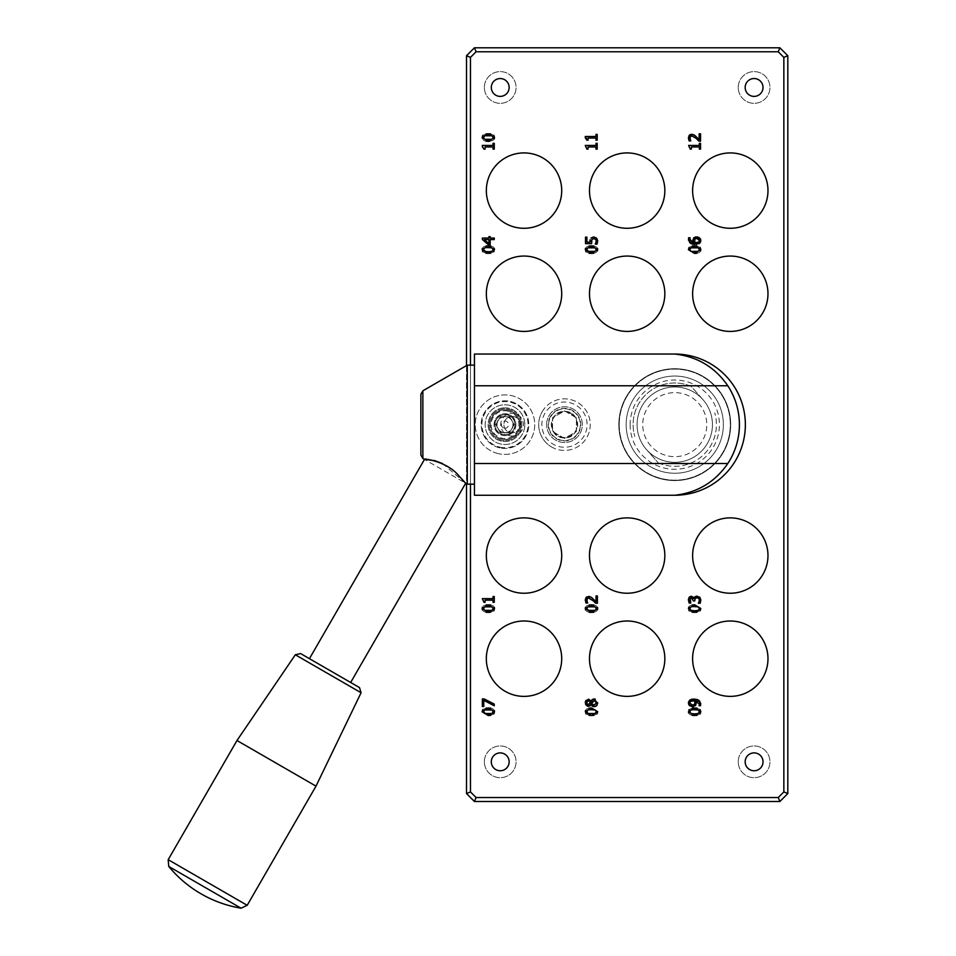 <?xml version="1.0" encoding="UTF-8"?>
<svg xmlns="http://www.w3.org/2000/svg" width="956" height="956" viewBox="0 0 956 956"><rect width="100%" height="100%" fill="white"/><g stroke="black" fill="none" stroke-linecap="round" stroke-linejoin="round"><path stroke-width="0.72" stroke-dasharray="4.78 3.58" d="M618.831 424.643A55.938 55.938 0 0 1 702.732 376.21A55.938 55.938 0 0 1 702.732 473.089A55.938 55.938 0 0 1 618.831 424.643A55.938 55.938 0 0 0 702.732 473.089A55.938 55.938 0 0 0 702.732 376.21A55.938 55.938 0 0 0 618.831 424.643M619.225 424.643A55.532 55.532 0 0 1 702.529 376.556A55.532 55.532 0 0 1 702.529 472.742A55.532 55.532 0 0 1 619.225 424.643A55.532 55.532 0 0 1 702.529 376.556A55.532 55.532 0 0 1 702.529 472.742A55.532 55.532 0 0 1 619.225 424.643M467.293 365.144L467.293 484.154M425.062 459.418L429.865 459.716M429.985 459.728L434.622 460.601M442.556 463.564L465.692 483.222L424.464 459.43M317.559 663.368L350.661 682.476L317.559 663.368M626.168 424.643A48.589 48.589 0 0 1 699.063 382.567A48.589 48.589 0 0 1 699.063 466.731A48.589 48.589 0 0 1 626.168 424.643A48.589 48.589 0 0 1 699.063 382.567A48.589 48.589 0 0 1 699.063 466.731A48.589 48.589 0 0 1 626.168 424.643M650.809 445.89A32.014 32.014 0 0 1 668.34 393.286A32.014 32.014 0 0 1 705.134 434.765A32.014 32.014 0 0 1 650.809 445.89M474.439 424.643L474.439 484.154L474.439 424.643M420.879 394.231L420.879 455.068M646.567 449.655A37.69 37.69 0 0 0 710.511 436.557A37.69 37.69 0 0 0 667.192 387.73A37.69 37.69 0 0 0 646.567 449.655L658.337 462.931L646.567 449.655A37.69 37.69 0 0 0 699.768 452.833A37.69 37.69 0 0 0 702.947 399.644A37.69 37.69 0 0 0 649.757 396.453A37.69 37.69 0 0 0 646.567 449.655M702.947 399.644L691.176 386.367A41.646 41.646 0 0 0 634.796 436.39A41.646 41.646 0 0 1 691.176 386.367L702.947 399.644M658.337 462.931A41.646 41.646 0 0 0 714.73 412.908A41.646 41.646 0 0 1 658.337 462.931M674.757 495.256A70.887 70.887 0 0 0 674.757 354.043A70.613 70.613 0 0 1 745.369 424.643A70.613 70.613 0 0 1 674.757 495.256L474.439 495.256L474.439 354.043L674.757 354.043M241.067 908.2L233.67 903.934M182.99 874.668L168.746 866.447M315.994 786.143L236.98 740.518M542.279 411.534A25.788 25.788 0 0 1 577.603 402.452A25.788 25.788 0 0 1 586.685 437.764A25.788 25.788 0 0 1 551.373 446.846A25.788 25.788 0 0 1 542.279 411.534M576.456 417.892L564.626 410.913L552.652 417.653L552.52 431.395L564.351 438.386L576.313 431.634L576.456 417.892L576.313 431.634L564.351 438.386L552.52 431.395L552.652 417.653L564.626 410.913L576.456 417.892M551.373 446.846A25.788 25.788 0 0 0 590.27 424.906A25.788 25.788 0 0 0 551.815 402.189A25.788 25.788 0 0 0 551.373 446.846M498.721 453.73A29.756 29.756 0 0 1 482.923 404.687A29.756 29.756 0 0 1 533.305 415.525A29.756 29.756 0 0 1 498.721 453.73A29.756 29.756 0 0 0 533.305 415.525A29.756 29.756 0 0 0 482.923 404.687A29.756 29.756 0 0 0 498.721 453.73M499.976 447.91A23.804 23.804 0 0 1 487.333 408.678A23.804 23.804 0 0 1 527.64 417.354A23.804 23.804 0 0 1 499.976 447.91A23.804 23.804 0 0 1 487.333 408.678A23.804 23.804 0 0 1 527.64 417.354A23.804 23.804 0 0 1 499.976 447.91M494.264 149.136L493.045 149.136L493.045 146.973L485.074 146.973L485.074 149.136L483.987 149.136L482.326 145.443L493.045 145.443L493.045 143.328L494.264 143.328L494.264 149.136M482.804 709.591L486.078 708.085M490.416 713.845L491.91 713.523L493.2 711.73L490.87 709.711M491.946 709.973L488.313 709.555M486.186 709.651L484.68 709.985L483.628 712.626M483.605 710.905L483.449 711.73M483.879 712.973L488.325 713.929M493.846 713.881L490.571 715.399M490.607 708.085L493.021 708.862L494.348 710.547M494.264 704.082L494.264 705.779L483.76 700.342L483.76 706.484L482.362 706.484L482.362 698.932L484.154 698.932L494.264 704.082M482.29 607.407L483.664 605.722L486.078 604.945M486.03 612.258L483.617 611.47L482.29 609.785M490.416 610.705L491.91 610.382L493.2 608.602L491.946 606.845L488.313 606.415M486.186 606.51L484.68 606.857L483.605 609.426M483.628 607.729L484.704 610.37L486.234 610.705M483.449 608.602L484.704 610.37M493.846 610.741L490.571 612.258M490.607 604.945L493.021 605.734L494.348 607.407M493.021 609.45L493.141 608.112M486.724 610.741L488.325 610.788M597.01 713.881L593.748 715.399M585.454 710.547L586.829 708.85L589.243 708.085M589.195 715.399L585.956 713.881M593.58 713.845L595.074 713.523L596.233 710.989M596.365 711.73L595.11 709.973L593.616 709.651M590.211 713.893L593.174 713.881M587.044 712.973L589.398 713.833M589.35 709.651L587.844 709.985L586.805 712.626M593.126 709.603L591.477 709.555M483.987 602.34L482.326 598.647L493.045 598.647L493.045 596.532L494.264 596.532L494.264 602.34L493.045 602.34L493.045 600.177L485.074 600.177L485.074 602.34L483.987 602.34M596.186 706.09L595.54 706.424M597.667 703.437L597.5 704.237M597.44 704.429L597.034 705.229M594.118 698.932L597.703 702.815M591.429 700.497L592.134 699.637M588.932 699.314L589.971 699.768M590.151 699.888L590.76 700.509M585.395 701.62L585.873 700.521M587.39 706.233L586.195 705.432M586.159 705.385L585.729 704.775M587.247 704.536L589.948 703.664L590.689 701.979L588.31 700.796L586.434 702.827L586.912 704.249M588.215 704.799L589.948 703.664M596.209 703.951L595.958 701.238M595.026 700.676L592.23 701.979L591.477 703.724L594.023 705.074L595.767 704.476M592.72 701.226L592.23 701.979M585.442 607.407L586.817 605.722L589.231 604.945M589.171 612.258L586.757 611.47L585.442 609.785M595.935 607.395L591.465 606.415M589.338 606.51L587.832 606.857L586.757 609.426M587.844 610.37L586.59 608.602L587.844 610.37L591.477 610.788M597.5 609.785L596.138 611.481L593.724 612.258M593.748 604.945L596.162 605.734L597.5 607.407M593.568 610.705L595.504 610.167M595.062 610.382L596.341 608.602M700.127 713.881L696.852 715.399M696.876 708.085L700.115 709.591M689.085 709.591L692.359 708.085M692.299 715.399L689.885 714.61L688.559 712.925M696.697 713.845L698.191 713.523L699.338 710.989M699.302 712.59L698.215 709.973L697.139 709.711M692.467 709.651L690.949 709.985L689.718 711.73L692.048 713.785M693.184 713.881L694.594 713.929M689.874 710.905L689.897 712.602M698.215 709.973L694.594 709.555M586.637 600.093L587.127 598.635L586.637 600.093L587.127 598.635L586.637 600.093L587.127 598.635L586.637 600.093L587.127 598.635L588.621 598.05L587.127 598.635L586.637 600.093L587.677 603.021L585.98 603.021M587.02 601.778L587.677 602.937M592.744 600.296L590.043 598.337M589.936 598.289L588.944 598.062M596.03 601.778L596.03 595.935L597.416 595.935L597.416 603.272L595.719 603.272L592.863 600.404M590.916 597.046L591.943 597.751M589.075 596.448L589.673 596.556M689.085 705.134L688.69 704.405M695.335 705.695L694.223 706.448M694.128 706.484L693.303 706.687M700.605 705.707L700.772 704.357L700.605 705.707L699.075 705.707L698.358 701.692L695.418 700.676M699.78 701.202L700.282 701.979M700.449 702.349L700.688 703.305M695.036 699.075L696.673 699.362M690.053 699.864L691.188 699.362M688.44 702.337L688.858 701.107M689.706 702.971L690.399 704.536L692.443 705.122L694.51 704.309L694.271 700.664L691.929 700.76M693.674 704.931L694.51 704.309M691.547 700.856L690.101 701.752M689.085 247.461L692.359 245.943M699.063 248.405L697.139 247.568M698.215 247.843L694.594 247.425M692.467 247.52L690.949 247.855L689.909 250.484M690.148 250.842L692.048 251.643M700.545 251.01L699.29 252.48M698.932 252.671L696.924 253.256M696.876 245.955L700.115 247.449M696.697 251.715L698.191 251.38L699.29 248.739M699.302 250.448L699.469 249.6M693.184 251.751L694.594 251.786M700.139 610.741L696.864 612.258M688.655 607.191L689.921 605.734M690.029 605.674L692.275 604.957M692.311 612.258L689.073 610.741M696.709 610.705L698.203 610.382L699.302 607.729M699.075 607.407L694.594 606.415M699.314 609.45L699.481 608.602M692.467 606.51L690.961 606.857L689.73 608.602L690.985 610.37L694.606 610.788M689.885 607.777L689.909 609.462M688.583 237.781L690.113 237.781L690.794 241.749M689.67 242.585L688.929 241.498M688.774 241.163L688.535 240.362M694.116 244.413L693.208 244.294M692.514 244.15L691.499 243.816M699.183 243.577L697.976 244.127M697.462 244.258L696.494 244.413M700.748 241.151L700.569 241.88M696.745 238.379L694.677 239.179L694.916 242.824L697.665 242.621L699.493 240.53L698.8 238.964L696.745 238.379M695.514 238.57L694.677 239.179M698.37 237.064L699.159 237.458M694.08 237.578L694.893 237.076M690.806 241.749L693.769 242.824M690.113 237.853L689.802 239.347L690.113 237.853M692.921 598.659L691.439 597.99L690.148 598.611L690.818 603.045L689.133 603.045M691.439 597.99L690.148 598.611L691.439 597.99M700.067 603.367L698.382 603.367L699.422 600.213L698.752 598.408L696.9 597.763L695.179 598.468L694.749 600.942L693.435 600.942L692.945 598.695M695.179 598.468L694.749 600.26L695.179 598.468L696.9 597.763L695.586 598.086M699.422 600.213L698.752 598.408L699.422 600.213L698.752 598.408L699.422 600.213L698.752 598.408L699.422 600.213L698.752 598.408L696.9 597.763M700.581 601.898L700.294 602.842M700.115 597.679L700.521 598.444M700.557 598.54L700.76 599.4M693.937 598.564L694.821 596.962M692.025 596.472L693.004 597.01M688.559 598.528L689.025 597.5M690.268 149.136L688.607 145.443L699.338 145.443L699.338 143.328L700.545 143.328L700.545 149.136L699.338 149.136L699.338 146.973L691.355 146.973L691.355 149.136L690.268 149.136M699.171 139.648L699.171 133.804L700.545 133.804L700.545 141.141L698.86 141.141L694.02 136.672M692.957 134.461L693.757 134.76M693.602 136.409L690.256 136.505L689.778 137.951L690.806 140.891L689.109 140.891M691.75 135.907L690.256 136.505L689.778 137.951M586.924 149.136L585.263 145.443L595.982 145.443L595.982 143.328L597.201 143.328L597.201 149.136L595.982 149.136L595.982 146.973L588.012 146.973L588.012 149.136L586.924 149.136M585.263 137.748L585.263 136.505L595.982 136.505L595.982 134.402L597.201 134.402L597.201 140.209L595.982 140.209L595.982 138.046L588.012 138.046L588.012 140.209L586.924 140.209M586.912 139.923L586.434 138.214M585.431 248.417L586.805 246.72L589.219 245.943M589.159 253.256L585.92 251.751M593.557 251.715L595.05 251.38L596.329 249.6L595.074 247.843L593.58 247.52M593.102 247.473L591.453 247.425M589.326 247.52L587.821 247.855L586.769 250.484M586.745 248.775L586.578 249.6M587.02 250.842L591.465 251.786M597.488 250.783L596.126 252.492L593.712 253.256M593.748 245.955L596.15 246.732L597.488 248.417M596.329 249.6L596.174 248.775M493.846 251.739L490.571 253.256M490.607 245.955L493.021 246.732L494.348 248.417M482.29 248.417L483.664 246.72L486.078 245.943M486.03 253.256L482.792 251.751M492.364 251.165L493.009 248.739M492.794 248.405L488.313 247.425M488.432 251.786L490.416 251.715M486.186 247.52L484.68 247.855L483.449 249.6L484.704 251.38L488.325 251.786M483.449 249.6L483.628 250.472M596.974 244.15L595.289 244.15L596.269 241.008L595.552 239.287L593.616 238.677L591.895 239.359L591.633 243.661L585.502 243.661L585.502 237.136L586.9 237.136L586.9 242.131L590.079 242.131L590.007 241.043M594.823 238.869L595.552 239.287L593.616 238.677L591.489 240.123M595.552 239.287L593.616 238.677L591.895 239.359L591.346 241.306M593.616 238.677L591.895 239.359M595.289 244.031L595.923 242.752L595.289 244.031M596.879 238.558L597.345 239.359M597.452 239.669L597.62 240.41M594.285 237.112L595.134 237.303M595.218 237.339L596.233 237.901M590.951 238.044L592.828 237.112M590.019 240.434L590.103 239.753M490.177 238.032L494.264 238.032L494.264 239.574L490.177 239.574L490.177 244.832L488.504 244.832L482.362 239.502L482.362 238.032L488.898 238.032L488.898 236.622L490.177 236.622L490.177 238.032M488.898 243.577L488.898 239.574L484.25 239.574L488.898 243.577M482.804 135.394L486.078 133.876M486.03 141.189L483.76 140.496M483.593 140.401L482.135 137.855M492.782 136.326L488.313 135.358M486.186 135.453L484.68 135.788L483.628 138.417M483.569 136.78L483.449 137.533M483.879 138.775L488.325 139.719M494.276 138.943L492.985 140.424L489.556 141.297M490.607 133.876L493.846 135.382M490.416 139.648L491.91 139.313L493.2 137.533L493.033 138.381M470.471 484.154L470.471 365.144M484.357 87.474A15.87 15.87 0 0 1 508.15 73.732A15.87 15.87 0 0 1 508.15 101.205A15.87 15.87 0 0 1 484.357 87.474A15.87 15.87 0 0 0 508.15 101.205A15.87 15.87 0 0 0 508.15 73.732A15.87 15.87 0 0 0 484.357 87.474M491.3 87.474A8.927 8.927 0 0 1 504.684 79.742A8.927 8.927 0 0 1 504.684 95.194A8.927 8.927 0 0 1 491.3 87.474M738.235 761.824A15.87 15.87 0 0 1 762.028 748.082A15.87 15.87 0 0 1 762.028 775.567A15.87 15.87 0 0 1 738.235 761.824A15.87 15.87 0 0 0 762.028 775.567A15.87 15.87 0 0 0 762.028 748.082A15.87 15.87 0 0 0 738.235 761.824M745.166 761.824A8.927 8.927 0 0 1 758.562 754.093A8.927 8.927 0 0 1 758.562 769.556A8.927 8.927 0 0 1 745.166 761.824M484.357 761.824A15.87 15.87 0 0 1 508.15 748.082A15.87 15.87 0 0 1 508.15 775.567A15.87 15.87 0 0 1 484.357 761.824A15.87 15.87 0 0 0 508.15 775.567A15.87 15.87 0 0 0 508.15 748.082A15.87 15.87 0 0 0 484.357 761.824M491.3 761.824A8.927 8.927 0 0 1 504.684 754.093A8.927 8.927 0 0 1 504.684 769.556A8.927 8.927 0 0 1 491.3 761.824M738.235 87.474A15.87 15.87 0 0 1 762.028 73.732A15.87 15.87 0 0 1 762.028 101.205A15.87 15.87 0 0 1 738.235 87.474A15.87 15.87 0 0 0 762.028 101.205A15.87 15.87 0 0 0 762.028 73.732A15.87 15.87 0 0 0 738.235 87.474M745.166 87.474A8.927 8.927 0 0 1 758.562 79.742A8.927 8.927 0 0 1 758.562 95.194A8.927 8.927 0 0 1 745.166 87.474M783.848 57.372L778.244 51.767L476.076 51.767L470.471 57.372L470.471 791.915L476.076 797.531L778.244 797.531L783.848 791.915L783.848 57.372L787.816 55.735L787.816 793.564L779.881 801.498L474.439 801.498L466.504 793.564L466.504 55.735L474.439 47.8L779.881 47.8L787.816 55.735M783.848 791.915L787.816 793.564M778.244 51.767L779.881 47.8M476.076 51.767L474.439 47.8M470.471 57.372L466.504 55.735M470.471 791.915L466.504 793.564M476.076 797.531L474.439 801.498M778.244 797.531L779.881 801.498M561.71 658.684A37.69 37.69 0 0 0 505.174 626.049A37.69 37.69 0 0 0 505.174 691.331A37.69 37.69 0 0 0 561.71 658.684M767.979 658.684A37.69 37.69 0 0 0 711.455 626.049A37.69 37.69 0 0 0 711.455 691.331A37.69 37.69 0 0 0 767.979 658.684M664.838 190.603A37.69 37.69 0 0 0 608.315 157.967A37.69 37.69 0 0 0 608.315 223.238A37.69 37.69 0 0 0 664.838 190.603M561.71 293.743A37.69 37.69 0 0 0 505.174 261.108A37.69 37.69 0 0 0 505.174 326.378A37.69 37.69 0 0 0 561.71 293.743M664.838 555.556A37.69 37.69 0 0 0 608.315 522.92A37.69 37.69 0 0 0 608.315 588.191A37.69 37.69 0 0 0 664.838 555.556M767.979 293.743A37.69 37.69 0 0 0 711.455 261.108A37.69 37.69 0 0 0 711.455 326.378A37.69 37.69 0 0 0 767.979 293.743M664.838 293.743A37.69 37.69 0 0 0 608.315 261.108A37.69 37.69 0 0 0 608.315 326.378A37.69 37.69 0 0 0 664.838 293.743M767.979 555.556A37.69 37.69 0 0 0 711.455 522.92A37.69 37.69 0 0 0 711.455 588.191A37.69 37.69 0 0 0 767.979 555.556M561.71 555.556A37.69 37.69 0 0 0 505.174 522.92A37.69 37.69 0 0 0 505.174 588.191A37.69 37.69 0 0 0 561.71 555.556M767.979 190.603A37.69 37.69 0 0 0 711.455 157.967A37.69 37.69 0 0 0 711.455 223.238A37.69 37.69 0 0 0 767.979 190.603M561.71 190.603A37.69 37.69 0 0 0 505.174 157.967A37.69 37.69 0 0 0 505.174 223.238A37.69 37.69 0 0 0 561.71 190.603M664.838 658.684A37.69 37.69 0 0 0 608.315 626.049A37.69 37.69 0 0 0 608.315 691.331A37.69 37.69 0 0 0 664.838 658.684M466.504 365.598L466.504 483.688M520.853 424.643A15.87 15.87 0 0 0 497.048 410.901A15.87 15.87 0 0 0 497.048 438.386A15.87 15.87 0 0 0 520.853 424.643A15.87 15.87 0 0 1 503.86 440.477A15.87 15.87 0 0 1 489.269 422.409A15.87 15.87 0 0 1 508.317 409.132A15.87 15.87 0 0 1 520.853 424.643M507.899 411.08A13.886 13.886 0 0 0 491.766 428.909A13.886 13.886 0 0 0 515.272 433.964A13.886 13.886 0 0 0 507.899 411.08M571.007 413.601A12.822 12.822 0 0 1 570.78 435.817A12.822 12.822 0 0 1 551.66 424.524A12.822 12.822 0 0 1 571.007 413.601M571.186 413.303A13.181 13.181 0 0 0 551.767 421.166A13.181 13.181 0 0 0 564.482 437.836A13.181 13.181 0 0 0 571.186 413.303M564.482 437.836C547.477 438.649 547.477 410.65 564.482 411.462C581.487 410.65 581.487 438.649 564.482 437.836M546.629 424.643A17.853 17.853 0 0 1 573.409 409.192A17.853 17.853 0 0 1 573.409 440.107A17.853 17.853 0 0 1 546.629 424.643A17.853 17.853 0 0 0 573.409 440.107A17.853 17.853 0 0 0 573.409 409.192A17.853 17.853 0 0 0 546.629 424.643M556.416 438.314A15.87 15.87 0 0 1 556.691 410.829A15.87 15.87 0 0 1 580.352 424.811A15.87 15.87 0 0 1 556.416 438.314A15.87 15.87 0 0 1 550.823 416.577A15.87 15.87 0 0 1 572.548 410.984A15.87 15.87 0 0 1 578.141 432.721A15.87 15.87 0 0 1 556.416 438.314M515.893 424.643A10.91 10.91 0 0 1 499.522 434.096A10.91 10.91 0 0 1 499.522 415.203A10.91 10.91 0 0 1 515.893 424.643A10.91 10.91 0 0 0 499.522 415.203A10.91 10.91 0 0 0 499.522 434.096A10.91 10.91 0 0 0 515.893 424.643M524.82 424.643A19.837 19.837 0 0 0 495.065 407.471A19.837 19.837 0 0 0 495.065 441.827A19.837 19.837 0 0 0 524.82 424.643A19.837 19.837 0 0 1 495.065 441.827A19.837 19.837 0 0 1 495.065 407.471A19.837 19.837 0 0 1 524.82 424.643M504.983 414.725A9.919 9.919 0 0 1 513.575 429.603A9.919 9.919 0 0 1 496.391 429.603A9.919 9.919 0 0 1 504.983 414.725A9.919 9.919 0 0 0 495.065 424.643A9.919 9.919 0 0 0 504.983 434.562A9.919 9.919 0 0 0 514.902 424.643A9.919 9.919 0 0 0 504.983 414.725M509.56 416.708L500.406 416.708L495.817 424.643L500.406 432.578L509.56 432.578L514.137 424.643L509.56 416.708L514.137 424.643L509.56 432.578L500.406 432.578L495.817 424.643L500.406 416.708L509.56 416.708M504.983 407.794A16.861 16.861 0 0 1 519.586 433.08A16.861 16.861 0 0 1 490.38 433.08A16.861 16.861 0 0 1 504.983 407.794A16.861 16.861 0 0 0 488.122 424.643A16.861 16.861 0 0 0 504.983 441.505A16.861 16.861 0 0 0 521.845 424.643A16.861 16.861 0 0 0 504.983 407.794M512.117 416.446A8.198 8.198 0 0 1 519.228 428.742A8.198 8.198 0 0 1 505.019 428.742A8.198 8.198 0 0 1 512.117 416.446A8.198 8.198 0 0 0 503.92 424.643A8.198 8.198 0 0 0 512.117 432.853A8.198 8.198 0 0 0 520.315 424.643A8.198 8.198 0 0 0 512.117 416.446M512.117 436.02A11.376 11.376 0 0 1 502.27 418.967A11.376 11.376 0 0 1 521.976 418.967A11.376 11.376 0 0 1 512.117 436.02M496.965 422.922A8.198 8.198 0 0 0 507.493 432.447A8.198 8.198 0 0 0 510.48 418.573A8.198 8.198 0 0 0 496.965 422.922A8.198 8.198 0 0 0 504.983 432.853A8.198 8.198 0 0 0 513.157 425.229A8.198 8.198 0 0 0 506.13 416.529A8.198 8.198 0 0 0 496.965 422.922M504.983 432.614A7.971 7.971 0 0 0 511.878 420.664A7.971 7.971 0 0 0 498.076 420.664A7.971 7.971 0 0 0 504.983 432.614M422.863 390.801L422.863 458.498M630.135 424.643A44.621 44.621 0 0 0 697.079 463.302A44.621 44.621 0 0 0 697.079 385.997A44.621 44.621 0 0 0 630.135 424.643M247.198 905.308L168.184 859.683M312.206 660.273L309.433 658.672M361.081 692.742L348.127 685.261M545.016 413.147A22.609 22.609 0 0 0 564.255 447.253A22.609 22.609 0 0 0 584.176 413.542A22.609 22.609 0 0 0 545.016 413.147M500.119 447.217A23.087 23.087 0 0 0 526.947 417.569A23.087 23.087 0 0 0 487.871 409.156A23.087 23.087 0 0 0 500.119 447.217M501.876 439.067A14.746 14.746 0 0 1 494.049 414.749A14.746 14.746 0 0 1 519.024 420.126A14.746 14.746 0 0 1 501.876 439.067M504.23 428.133A3.573 3.573 0 0 0 508.377 423.556A3.573 3.573 0 0 0 502.33 422.253A3.573 3.573 0 0 0 504.23 428.133M550.477 416.374A16.264 16.264 0 0 0 564.315 440.907A16.264 16.264 0 0 0 578.655 416.661A16.264 16.264 0 0 0 550.477 416.374M490.105 424.643A14.878 14.878 0 0 1 512.416 411.761A14.878 14.878 0 0 1 512.416 437.525A14.878 14.878 0 0 1 490.105 424.643M494.276 424.643A10.707 10.707 0 0 1 510.337 415.37A10.707 10.707 0 0 1 510.337 433.928A10.707 10.707 0 0 1 494.276 424.643"/><path stroke-width="1.43" d="M474.439 484.154L467.293 484.154L465.692 483.222L467.293 484.154L467.293 365.144L422.863 390.801L420.879 394.231L420.879 455.068L422.863 458.498L422.863 390.801M347.888 680.875L307.772 657.716L350.661 682.476L465.692 483.222L459.035 476.004C443.381 456.478 406.886 457.912 434.622 460.601L442.556 463.564M348.127 685.261L361.081 692.742L315.994 786.143L236.98 740.518L295.332 654.776L348.127 685.261L295.332 654.776L300.59 653.569L309.433 658.672L424.464 459.43L422.863 458.498L425.062 459.418M727.803 463.517A70.887 70.887 0 0 0 727.803 385.77C714.945 367.128 697.271 356.552 674.757 354.043A70.613 70.613 0 0 1 745.369 424.643A70.613 70.613 0 0 1 674.757 495.256C697.271 492.734 714.945 482.159 727.803 463.517L474.439 463.517L474.439 495.256L674.757 495.256M674.757 354.043L474.439 354.043L474.439 385.77L727.803 385.77M474.439 385.77L474.439 463.517M226.811 899.966L241.067 908.2L247.198 905.308L168.184 859.683L168.746 866.447L226.811 899.966M233.67 903.934L182.99 874.668M482.326 146.674L482.326 145.443L493.045 145.443L493.045 143.328L494.264 143.328L494.264 149.136L493.045 149.136L493.045 146.973L485.074 146.973L485.074 149.136L483.987 149.136L482.326 146.674M490.571 715.399L488.325 715.542L482.123 711.73L482.804 709.591M486.078 708.085L490.607 708.085M482.123 711.73L488.313 707.93L494.515 711.73L493.846 713.881M488.241 715.542L482.123 711.814M491.946 709.973L484.68 709.985L483.449 711.73L484.704 713.511L491.91 713.523L493.2 711.73L491.946 709.973L493.2 711.73L491.91 713.523M488.313 709.555L486.186 709.651M483.449 711.73L485.768 713.785M494.348 710.547L494.515 711.73L488.325 715.542M488.325 713.929L490.416 713.845M482.362 706.484L482.362 698.932L484.154 698.932L494.264 704.082L494.264 705.779L483.76 700.342L483.76 706.484L482.362 706.484M482.29 609.785L482.29 607.407M486.078 604.945L490.607 604.945M490.571 612.258L488.325 612.402L482.123 608.602L488.313 604.801L494.515 608.602L493.846 610.741M494.348 607.407L494.515 608.602L488.325 612.402L486.03 612.258M491.946 606.845L484.68 606.857L483.449 608.602L484.704 610.37L491.91 610.382L493.2 608.602L491.946 606.845L493.2 608.602M488.313 606.415L486.186 606.51M483.449 608.602L484.704 610.37M488.325 610.788L490.416 610.705M589.243 708.085L591.477 707.93L597.679 711.73L597.01 713.881M593.748 715.399L589.195 715.399M591.561 707.93L597.679 711.658M585.956 713.881L585.454 710.547M586.757 710.941L587.868 713.511L595.074 713.523L596.365 711.73L595.11 709.973L589.35 709.651M589.374 713.833L590.211 713.893M596.365 711.73L595.11 709.973M597.679 711.73L591.489 715.542L585.287 711.73L591.477 707.93M591.477 709.555L587.844 709.985L586.614 711.73L587.868 713.511M483.987 602.34L482.326 598.647L493.045 598.647L493.045 596.532L494.264 596.532L494.264 602.34L493.045 602.34L493.045 600.177L485.074 600.177L485.074 602.34L483.987 602.34M597.034 705.229L596.186 706.09M595.54 706.424L592.911 706.46M592.134 699.637L594.118 698.932L597.667 703.437M590.76 700.509L591.143 701.047L594.118 698.932L595.253 699.111M585.873 700.521L588.932 699.314M585.729 704.775L585.395 701.62M590.091 705.839L587.39 706.233M592.373 706.173L591.071 704.68L590.33 705.612M588.215 704.799L590.689 701.979L588.31 700.796L586.434 702.827L588.215 704.799L590.175 703.21M595.958 701.238L595.026 700.676M592.23 701.979L591.477 703.724L594.023 705.074L596.52 702.791L594.274 700.581L591.477 703.724M589.948 703.664L590.689 701.979M597.703 702.815L596.675 705.671L594.142 706.687L591.071 704.68L588.394 706.4L585.263 702.815L588.287 699.23L591.095 701.047M585.442 609.785L585.442 607.407M589.231 604.945L593.748 604.945M593.724 612.258L591.477 612.402L585.275 608.602L591.465 604.801L597.667 608.602L597.5 609.785M597.5 607.407L597.667 608.602L591.477 612.402L589.171 612.258M595.086 606.845L587.832 606.857L586.59 608.602L587.844 610.37L595.062 610.382L596.341 608.602L595.086 606.845L596.341 608.602L595.062 610.382M591.465 606.415L589.338 606.51M586.59 608.482L588.92 610.645M591.477 610.788L593.568 610.705M700.115 709.591L700.796 711.73L700.127 713.881M696.852 715.399L692.299 715.399M692.359 708.085L696.876 708.085M688.559 712.925L689.085 709.591M694.594 709.555L690.949 709.985L689.718 711.73L690.973 713.511L694.594 713.929L698.191 713.523L699.469 711.73L698.215 709.973L692.467 709.651M694.594 713.929L696.697 713.845M692.048 713.785L693.184 713.881M699.469 711.73L698.215 709.973M694.594 707.93L700.796 711.73L694.594 715.542L688.404 711.73L694.594 707.93M689.718 711.73L690.973 713.511M588.944 598.062L587.127 598.635L586.637 600.093L587.677 603.021L585.98 603.021L585.263 599.974L586.148 597.369M593.58 601.073L588.621 598.05L587.127 598.635L586.637 600.093L587.677 602.937M586.637 600.093L587.127 598.635L587.02 601.778M591.943 597.751L596.03 601.778L596.03 595.935L597.416 595.935L597.416 603.272L595.719 603.272L592.744 600.296M595.719 603.272L595.05 602.555M586.697 596.903L590.916 597.046L596.03 601.778M585.98 603.021L585.263 599.974L589.075 596.448M588.526 596.425L590.916 597.046M693.303 706.687L689.085 705.134M688.69 704.405L688.44 702.337M695.992 701.728L695.335 705.695M695.837 705.002L692.503 706.735L689.515 705.624L688.404 702.959L690.053 699.864M700.688 703.305L700.605 705.707L699.075 705.707L699.398 704.142L695.729 701.178M696.673 699.362L698.872 700.33L700.605 705.707M691.188 699.362L693.877 699.027L699.78 701.202M688.858 701.107L695.036 699.075M694.271 700.664L690.375 701.477L689.706 702.971L692.443 705.122L694.51 704.309L694.928 702.791L694.271 700.664L693.518 700.629L694.271 700.664M695.418 700.676L696.243 703.15L695.55 705.444M690.375 701.477L689.706 702.971M696.924 253.256L694.594 253.412L688.404 249.6L689.085 247.461M692.359 245.943L696.876 245.955M688.404 249.6L694.594 245.8L700.796 249.6L700.545 251.01M694.522 253.412L688.404 249.683M698.215 247.843L690.949 247.855L689.718 249.6L690.973 251.38L698.191 251.38L699.469 249.6L698.215 247.843L699.469 249.6M694.594 247.425L692.467 247.52M689.718 249.48L690.973 251.38M700.115 247.449L700.796 249.6L694.594 253.412M694.594 251.786L696.697 251.715M692.048 251.643L693.184 251.751M692.275 604.957L694.594 604.801L700.796 608.602L700.139 610.741M696.864 612.258L692.311 612.258M694.677 604.801L700.796 608.518M689.073 610.741L688.655 607.191M694.594 606.415L690.961 606.857L689.73 608.602L690.985 610.37L694.606 610.788L698.203 610.382L699.481 608.602L698.227 606.845L692.467 606.51M694.606 610.788L696.709 610.705M699.481 608.602L698.227 606.845M700.796 608.602L694.606 612.402L688.404 608.602L694.594 604.801M689.73 608.602L690.985 610.37M688.535 240.362L688.583 237.781L690.113 237.781L689.802 239.347L693.769 242.824L692.969 239.741M691.499 243.816L690.34 243.171L688.583 237.781M696.494 244.413L689.67 242.585M700.509 242.023L699.708 243.159L694.116 244.413M693.208 244.294L692.514 244.15M700.509 239.072L700.796 240.53L699.183 243.577M699.159 237.458L700.748 241.151M696.745 238.379L694.677 239.179L694.916 242.824L698.812 242.011L699.493 240.53L696.745 238.379L694.677 239.179M694.259 240.709L694.343 241.474M694.546 242.107L695.669 242.86M695.49 236.885L700.33 238.713M693.769 242.824L692.945 240.35L693.65 238.044L697.39 236.801M692.945 240.35L694.08 237.578M690.113 237.853L689.802 239.347L690.113 237.853M700.294 602.842L698.382 603.367L699.422 600.213L698.752 598.408L696.9 597.763L695.179 598.468L694.749 600.942L693.435 600.942L691.439 597.99L690.148 598.611L690.818 603.045L689.133 603.045L688.428 599.316M689.778 600.057L690.148 601.766L689.778 600.057M690.244 598.492L691.331 597.99M695.179 598.468L694.749 600.26L695.179 598.468L696.9 597.763L695.179 598.468M699.422 600.213L698.752 598.408L699.422 600.213L698.752 598.408L699.422 600.213L698.752 598.408L699.422 600.213L698.752 598.408L696.9 597.763M700.76 599.4L700.581 601.898M693.004 597.01L693.937 598.564L694.821 596.962L697.02 596.138L700.115 597.679M694.128 598.253L695.347 596.544M696.434 596.174L699.696 597.189L700.796 600.117L700.067 603.367M694.821 596.962L694.044 598.564L694.821 596.962L694.044 598.564L694.821 596.962L694.044 598.564L694.821 596.962L697.02 596.138M690.722 596.413L692.025 596.472M689.025 597.5L689.945 596.663M691.439 597.99L690.148 598.611M689.133 603.045L688.404 599.938L689.073 597.428L691.272 596.365L693.937 598.564M690.268 149.136L688.607 145.443L699.338 145.443L699.338 143.328L700.545 143.328L700.545 149.136L699.338 149.136L699.338 146.973L691.355 146.973L691.355 149.136L690.268 149.136M695.084 135.621L699.171 139.648L699.171 133.804L700.545 133.804L700.545 141.141L698.86 141.141L696.004 138.262L691.75 135.907L690.256 136.505L689.778 137.951L690.806 140.891L689.109 140.891L688.404 137.843L689.276 135.238M689.838 134.772L691.666 134.294L694.976 135.537M689.109 140.891L688.404 137.843L692.216 134.318M693.757 134.76L699.171 139.648M689.778 137.951L690.148 139.648L690.256 136.505L689.778 137.951L690.256 136.505L689.778 137.951L690.256 136.505L689.778 137.951L690.256 136.505L689.778 137.951L690.256 136.505L691.75 135.907M691.666 134.294L694.044 134.904M586.924 149.136L585.263 145.443L595.982 145.443L595.982 143.328L597.201 143.328L597.201 149.136L595.982 149.136L595.982 146.973L588.012 146.973L588.012 149.136L586.924 149.136M586.434 138.214L585.263 137.748L585.263 136.505L595.982 136.505L595.982 134.402L597.201 134.402L597.201 140.209L595.982 140.209L595.982 138.046L588.012 138.046L588.012 140.209L586.912 139.923M586.924 140.209L585.263 137.748M585.92 251.751L585.431 248.417M589.219 245.943L593.748 245.955M593.712 253.256L591.465 253.412L585.263 249.6L591.453 245.8L597.655 249.6L597.488 250.783M597.488 248.417L597.655 249.6L591.465 253.412L589.159 253.256M595.074 247.843L587.821 247.855L586.578 249.6L587.832 251.38L595.05 251.38L596.329 249.6L595.074 247.843M591.453 247.425L589.326 247.52M586.578 249.6L588.908 251.643M595.05 251.38L596.329 249.6M591.465 251.786L593.557 251.715M494.348 248.417L493.846 251.739M490.571 253.256L486.03 253.256M486.078 245.943L490.607 245.955M482.792 251.751L482.29 248.417M490.416 251.715L491.91 251.38L493.2 249.6L491.946 247.843L486.162 247.52M483.449 249.48L484.704 251.38L488.432 251.786M488.313 247.425L484.68 247.855L483.449 249.6L485.768 251.643M488.325 251.786L491.91 251.38L493.2 249.6L491.946 247.843M488.313 245.8L494.515 249.6L488.325 253.412L482.123 249.6L488.313 245.8M597.62 240.41L596.974 244.15L595.289 244.15L596.269 241.008L595.552 239.287L593.616 238.677L591.895 239.359L591.633 243.661L585.502 243.661L585.502 237.136L586.9 237.136L586.9 242.131L590.079 242.131L590.019 240.434M593.616 238.677L591.895 239.359L593.616 238.677L591.895 239.359L593.616 238.677L591.895 239.359L593.616 238.677L595.552 239.287L593.616 238.677L591.895 239.359L591.346 241.306M595.923 242.752L596.269 241.008L595.923 242.752M597.201 243.625L597.655 241.031L596.879 238.558M592.828 237.112L594.285 237.112M596.233 237.901L593.628 237.064L590.951 238.044M590.103 239.753L590.007 241.043M484.25 239.574L488.898 243.577L488.898 239.574L484.25 239.574M482.362 239.502L482.362 238.032L488.898 238.032L488.898 236.622L490.177 236.622L490.177 238.032L494.264 238.032L494.264 239.574L490.177 239.574L490.177 244.832L488.504 244.832L482.362 239.502M482.135 137.855L482.804 135.394M486.078 133.876L490.607 133.876M489.556 141.297L488.325 141.345L482.123 137.533L488.313 133.732L494.515 137.533L494.276 138.943M493.846 135.382L494.515 137.533L488.325 141.345L486.03 141.189M491.946 135.776L484.68 135.788L483.449 137.533L484.704 139.301L491.91 139.313L493.2 137.533L491.946 135.776L493.2 137.533M488.313 135.358L486.186 135.453M483.449 137.533L484.704 139.301M488.325 139.719L490.452 139.636M470.471 365.144L470.471 57.372L476.076 51.767L778.244 51.767L783.848 57.372L783.848 791.915L778.244 797.531L476.076 797.531L470.471 791.915L470.471 484.154M745.166 87.474A8.927 8.927 0 0 1 758.562 79.742A8.927 8.927 0 0 1 758.562 95.194A8.927 8.927 0 0 1 745.166 87.474M491.3 761.824A8.927 8.927 0 0 1 504.684 754.093A8.927 8.927 0 0 1 504.684 769.556A8.927 8.927 0 0 1 491.3 761.824M491.3 87.474A8.927 8.927 0 0 1 504.684 79.742A8.927 8.927 0 0 1 504.684 95.194A8.927 8.927 0 0 1 491.3 87.474M745.166 761.824A8.927 8.927 0 0 1 758.562 754.093A8.927 8.927 0 0 1 758.562 769.556A8.927 8.927 0 0 1 745.166 761.824M561.71 658.684A37.69 37.69 0 0 1 505.174 691.331A37.69 37.69 0 0 1 505.174 626.049A37.69 37.69 0 0 1 561.71 658.684M767.979 658.684A37.69 37.69 0 0 1 711.455 691.331A37.69 37.69 0 0 1 711.455 626.049A37.69 37.69 0 0 1 767.979 658.684M664.838 190.603A37.69 37.69 0 0 1 608.315 223.238A37.69 37.69 0 0 1 608.315 157.967A37.69 37.69 0 0 1 664.838 190.603M561.71 293.743A37.69 37.69 0 0 1 505.174 326.378A37.69 37.69 0 0 1 505.174 261.108A37.69 37.69 0 0 1 561.71 293.743M664.838 555.556A37.69 37.69 0 0 1 608.315 588.191A37.69 37.69 0 0 1 608.315 522.92A37.69 37.69 0 0 1 664.838 555.556M767.979 293.743A37.69 37.69 0 0 1 711.455 326.378A37.69 37.69 0 0 1 711.455 261.108A37.69 37.69 0 0 1 767.979 293.743M664.838 293.743A37.69 37.69 0 0 1 608.315 326.378A37.69 37.69 0 0 1 608.315 261.108A37.69 37.69 0 0 1 664.838 293.743M767.979 555.556A37.69 37.69 0 0 1 711.455 588.191A37.69 37.69 0 0 1 711.455 522.92A37.69 37.69 0 0 1 767.979 555.556M561.71 555.556A37.69 37.69 0 0 1 505.174 588.191A37.69 37.69 0 0 1 505.174 522.92A37.69 37.69 0 0 1 561.71 555.556M767.979 190.603A37.69 37.69 0 0 1 711.455 223.238A37.69 37.69 0 0 1 711.455 157.967A37.69 37.69 0 0 1 767.979 190.603M561.71 190.603A37.69 37.69 0 0 1 505.174 223.238A37.69 37.69 0 0 1 505.174 157.967A37.69 37.69 0 0 1 561.71 190.603M664.838 658.684A37.69 37.69 0 0 1 608.315 691.331A37.69 37.69 0 0 1 608.315 626.049A37.69 37.69 0 0 1 664.838 658.684M466.504 483.688L466.504 793.564L474.439 801.498L779.881 801.498L787.816 793.564L787.816 55.735L783.848 57.372M787.816 793.564L783.848 791.915M778.244 51.767L779.881 47.8L474.439 47.8L476.076 51.767M470.471 57.372L466.504 55.735L466.504 365.598M466.504 793.564L470.471 791.915M474.439 801.498L476.076 797.531M474.439 47.8L466.504 55.735M779.881 801.498L778.244 797.531M787.816 55.735L779.881 47.8M474.439 365.144L467.293 365.144M168.746 866.447A119.01 119.01 0 0 0 241.067 908.2M236.98 740.518L168.184 859.683M361.081 692.742L359.492 687.579L350.661 682.476M315.994 786.143L247.198 905.308"/></g></svg>
